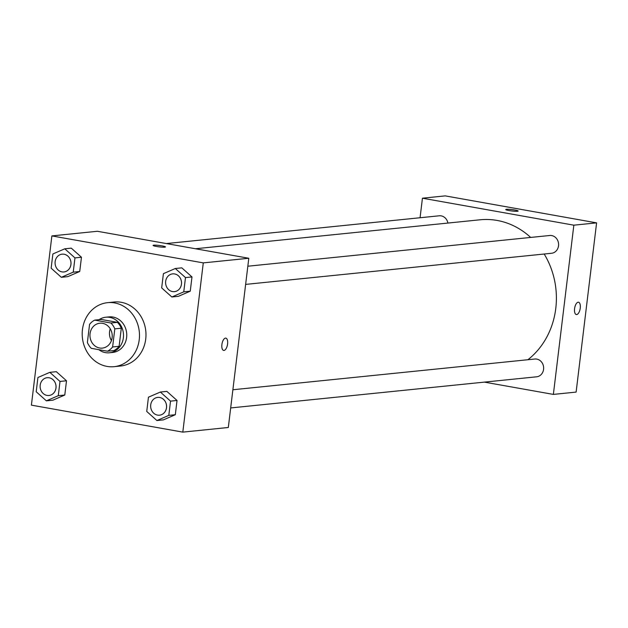 <?xml version="1.0" encoding="UTF-8"?>
<svg xmlns="http://www.w3.org/2000/svg" width="628" height="628" viewBox="0 0 628 628"><rect width="100%" height="100%" fill="white"/><g stroke="black" fill="none" stroke-linecap="round" stroke-linejoin="round"><path stroke-width="0.94" d="M111.439 340.557A12.505 11.123 84.2 0 1 110.245 328.789M102.584 323.326A12.505 11.123 84.2 0 1 112.231 336.09A12.505 11.123 84.2 0 1 102.356 348.108A12.505 11.123 84.2 0 1 90.024 336.789A12.505 11.123 84.2 0 1 99.828 323.224A12.505 11.123 84.2 0 1 102.584 323.326M89.569 324.37L87.378 342.464A16.987 15.103 84.2 0 0 91.296 348.328L107.474 351.209A16.987 15.103 84.2 0 0 112.616 346.962L114.806 328.868A16.987 15.103 84.2 0 0 110.889 323.004L94.702 320.123A16.987 15.103 84.2 0 0 89.569 324.37M112.616 346.962L119.116 346.295L121.306 328.209L114.806 328.868M110.889 323.004L117.389 322.345L101.21 319.456L94.702 320.123M117.389 322.345A16.987 15.103 84.2 0 1 121.306 328.209M119.116 346.295A16.987 15.103 84.2 0 1 113.974 350.55L107.474 351.209M98.832 349.67A17.867 15.896 -95.8 0 0 109.398 352.779A17.867 15.896 -95.8 0 0 123.363 337.817A17.867 15.896 -95.8 0 0 105.787 317.226A17.867 15.896 -95.8 0 0 99.122 319.668M105.787 317.226L109.037 316.897A17.867 15.896 84.2 0 1 112.977 317.046A17.867 15.896 84.2 0 1 126.613 337.487A17.867 15.896 84.2 0 1 112.655 352.449L109.398 352.779M114.681 302.939A32.169 28.605 84.2 0 1 139.487 335.76A32.169 28.605 84.2 0 1 114.1 366.674A32.169 28.605 84.2 0 1 82.378 337.566A32.169 28.605 84.2 0 1 107.584 302.672A32.169 28.605 84.2 0 1 114.681 302.939M107.584 302.672L114.084 302.013A32.169 28.605 84.2 0 1 121.18 302.28A32.169 28.605 84.2 0 1 145.986 335.101A32.169 28.605 84.2 0 1 120.6 366.014L114.1 366.674M156.906 420.54L163.406 419.873L175.314 414.723L177.033 400.468L166.86 391.377L160.36 392.045L148.451 397.194L146.732 411.45L156.906 420.54L168.806 415.383L170.533 401.135L160.36 392.045M46.378 400.845L52.878 400.185L64.786 395.028L66.505 380.772L56.332 371.682L49.832 372.349L37.923 377.507L36.204 391.754L46.378 400.845L58.278 395.687L60.005 381.439L49.832 372.349M31.4 405.139L182.811 432.119L203.284 262.889L51.881 235.908L31.4 405.139M171.86 296.997L178.36 296.338L190.26 291.18L191.987 276.932L181.806 267.842L175.306 268.501L163.406 273.659L161.679 287.907L171.86 296.997L183.761 291.839L185.488 277.592L175.306 268.501M61.332 277.301L67.832 276.642L79.732 271.484L81.459 257.237L71.278 248.146L64.778 248.806L52.878 253.963L51.151 268.211L61.332 277.301L73.233 272.152L74.96 257.896L64.778 248.806M182.811 432.119L228.317 427.487L248.798 258.257L203.284 262.889M225.491 338.107A6.256 2.771 -79.9 0 1 225.837 338.115A6.256 2.771 -79.9 0 1 227.469 344.764A6.256 2.771 -79.9 0 1 223.647 350.432A6.256 2.771 -79.9 0 1 221.951 344.175A6.256 2.771 -79.9 0 1 225.491 338.107M248.798 258.257L97.387 231.277L51.881 235.908M153.067 245.422A6.256 0.707 -173.1 0 1 162.118 245.886A6.256 0.707 -173.1 0 1 165.486 246.922A6.256 0.707 -173.1 0 1 159.19 246.867A6.256 0.707 -173.1 0 1 153.067 245.422A6.256 0.707 -173.1 0 1 162.118 245.886A6.256 0.707 -173.1 0 1 165.486 246.922M225.837 338.115A6.256 2.771 -79.9 0 1 227.462 344.764A6.256 2.771 -79.9 0 1 223.639 350.432M195.465 248.751L480.114 219.784A76.914 68.405 84.2 0 1 497.086 220.436A76.914 68.405 84.2 0 1 530.668 237.431M544.186 254.018A76.914 68.405 84.2 0 1 527.881 359.734M447.905 223.066A8.933 7.944 -95.8 0 0 439.208 215.796L166.349 243.562M232.878 389.752L534.789 359.028A8.933 7.944 84.2 0 1 536.759 359.106A8.933 7.944 84.2 0 1 543.652 368.22A8.933 7.944 84.2 0 1 536.595 376.808L230.68 407.941M247.832 266.217L549.736 235.492A8.933 7.944 84.2 0 1 551.706 235.571A8.933 7.944 84.2 0 1 558.598 244.685A8.933 7.944 84.2 0 1 551.549 253.272L245.634 284.398M596.6 222.861L576.119 392.092L553.37 394.408L484.408 382.122L553.37 394.408L573.843 225.177L422.44 198.197L420.069 217.743L422.44 198.197L445.189 195.881L596.6 222.861L573.843 225.177L422.44 198.197M64.119 254.246A8.933 7.944 84.2 0 1 71.011 263.36A8.933 7.944 84.2 0 1 63.962 271.948A8.933 7.944 84.2 0 1 63.946 271.948A8.933 7.944 84.2 0 1 55.123 263.862A8.933 7.944 84.2 0 1 62.125 254.167A8.933 7.944 84.2 0 1 62.148 254.167A8.933 7.944 84.2 0 1 64.119 254.246M67.832 276.642L79.732 271.484L73.233 272.152M79.732 271.484L81.459 257.237L74.96 257.896M81.459 257.237L71.278 248.146M62.148 254.167L62.125 254.167A8.933 7.944 84.2 0 1 64.095 254.246A8.933 7.944 84.2 0 1 70.988 263.36A8.933 7.944 84.2 0 1 63.93 271.948L63.962 271.948M49.172 377.781A8.933 7.944 84.2 0 1 56.065 386.895A8.933 7.944 84.2 0 1 49.008 395.483A8.933 7.944 84.2 0 1 48.992 395.483A8.933 7.944 84.2 0 1 40.168 387.405A8.933 7.944 84.2 0 1 47.171 377.711A8.933 7.944 84.2 0 1 47.202 377.703A8.933 7.944 84.2 0 1 49.172 377.781M52.878 400.185L64.786 395.028L58.278 395.687M64.786 395.028L66.505 380.772L60.005 381.439M66.505 380.772L56.332 371.682M47.202 377.703L47.171 377.711A8.933 7.944 84.2 0 1 49.141 377.781A8.933 7.944 84.2 0 1 56.033 386.903A8.933 7.944 84.2 0 1 48.984 395.483L49.008 395.483M174.647 273.941A8.933 7.944 84.2 0 1 181.539 283.055A8.933 7.944 84.2 0 1 174.49 291.643A8.933 7.944 84.2 0 1 174.474 291.643A8.933 7.944 84.2 0 1 165.651 283.558A8.933 7.944 84.2 0 1 172.653 273.863A8.933 7.944 84.2 0 1 172.676 273.863A8.933 7.944 84.2 0 1 174.647 273.941M178.36 296.338L190.26 291.18L183.761 291.839M190.26 291.18L191.987 276.932L185.488 277.592M191.987 276.932L181.806 267.842M172.676 273.863L172.653 273.863A8.933 7.944 84.2 0 1 174.623 273.941A8.933 7.944 84.2 0 1 181.516 283.055A8.933 7.944 84.2 0 1 174.458 291.643L174.49 291.643M159.7 397.477A8.933 7.944 84.2 0 1 166.593 406.591A8.933 7.944 84.2 0 1 159.536 415.179A8.933 7.944 84.2 0 1 159.52 415.179A8.933 7.944 84.2 0 1 150.696 407.093A8.933 7.944 84.2 0 1 157.699 397.406A8.933 7.944 84.2 0 1 157.73 397.398A8.933 7.944 84.2 0 1 159.7 397.477M163.406 419.873L175.314 414.723L168.806 415.383M175.314 414.723L177.033 400.468L170.533 401.135M177.033 400.468L166.86 391.377M157.73 397.398L157.699 397.406A8.933 7.944 84.2 0 1 159.669 397.477A8.933 7.944 84.2 0 1 166.561 406.599A8.933 7.944 84.2 0 1 159.512 415.179L159.536 415.179M518.163 211.039A6.256 0.707 6.9 0 0 512.04 209.595A6.256 0.707 6.9 0 0 505.744 209.532A6.256 0.707 -173.1 0 1 512.04 209.587A6.256 0.707 -173.1 0 1 518.163 211.032A6.256 0.707 -173.1 0 1 517.472 211.267A6.256 0.707 -173.1 0 1 510.454 210.788A6.256 0.707 -173.1 0 1 505.744 209.532M576.323 314.542A6.256 2.771 100.1 0 0 580.256 308.097A6.256 2.771 -79.9 0 1 576.323 314.55A6.256 2.771 -79.9 0 1 574.691 307.901A6.256 2.771 -79.9 0 1 578.514 302.233A6.256 2.771 -79.9 0 1 580.264 308.097A6.256 2.771 100.1 0 0 578.514 302.233M553.37 394.408L573.843 225.177"/></g></svg>
